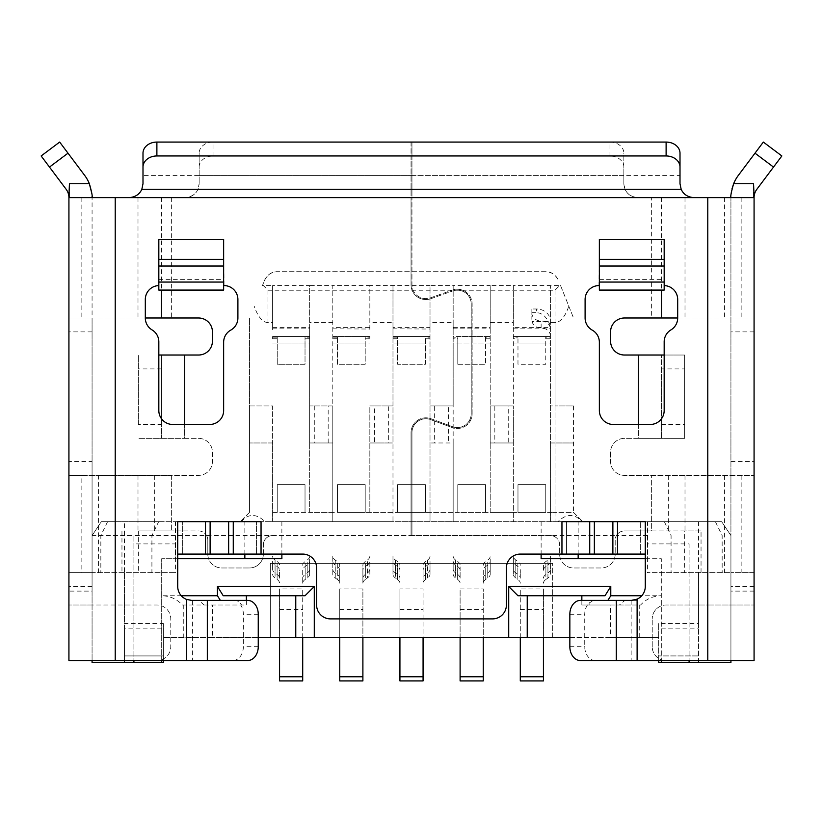 <?xml version="1.0" encoding="UTF-8"?>
<svg xmlns="http://www.w3.org/2000/svg" width="823" height="823" viewBox="0 0 823 823"><rect width="100%" height="100%" fill="white"/><g stroke="black" fill="none" stroke-linecap="round" stroke-linejoin="round"><path stroke-width="0.62" stroke-dasharray="4.12 3.09" d="M557.943 521.679L265.057 521.679L557.943 521.679C565.113 514.817 571.851 513.655 578.158 518.202L581.779 521.679L582.787 521.679L555.011 521.679L555.011 512.42L573.528 512.42L582.787 521.679L573.528 512.42L550.381 512.42L550.381 285.581L550.381 442.98L573.528 442.98L550.381 442.98L550.381 521.679L555.011 521.679L555.011 512.42L545.752 512.42L545.752 484.644L517.976 484.644L517.976 512.42L545.752 512.42L545.752 484.644L517.976 484.644L517.976 512.42L545.752 512.42M161.689 662.412L161.689 558.714L175.402 558.714L175.402 521.679L101.332 521.679L92.073 535.567L124.479 535.567L124.479 660.56M550.381 512.42L550.381 521.679L513.346 521.679L513.346 442.98L513.346 521.679L453.164 521.679L453.164 442.98L453.164 521.679L392.983 521.679L392.983 442.98L392.983 521.679L332.801 521.679L332.801 442.98L332.801 521.679L272.619 521.679L272.619 442.98L249.472 442.98L272.619 442.98L272.619 521.679L175.402 521.679L175.402 543.9L133.912 543.9L133.912 660.56L161.689 660.56L161.689 558.714L177.717 558.714M541.123 521.679L541.123 554.085M581.779 521.679L647.598 521.679L647.598 558.714L541.123 558.714M578.158 554.085L578.158 518.202M661.311 662.412L661.311 558.714L647.598 558.714L647.598 521.679L721.668 521.679L730.927 535.567L730.927 660.56L730.927 572.602L647.444 572.602L730.927 572.602L684.355 572.602L684.355 530.938L624.451 530.938A9.259 9.259 0 0 0 616.437 535.567L92.073 535.567L92.073 660.56L92.073 572.602L175.556 572.602L68.926 572.602L92.073 572.602L92.073 535.567L101.332 521.679L158.664 521.679L151.916 535.567L151.916 572.602M647.598 535.567L616.437 535.567A9.259 9.259 0 0 0 615.192 540.197L615.192 554.085A13.888 13.888 0 0 1 601.304 567.973L573.528 567.973A13.888 13.888 0 0 1 559.64 554.085L559.64 544.826A9.259 9.259 0 0 0 550.381 535.567L411.963 535.567L411.963 432.641A13.888 13.888 0 0 1 430.666 419.617L452.197 427.569L430.666 419.617A13.888 13.888 0 0 0 411.963 432.641L411.963 535.567M158.829 290.066L158.829 285.581A13.888 13.888 0 0 0 145.311 299.469L145.311 317.987L92.073 317.987L92.073 197.623L68.926 197.623A13.888 13.888 0 0 0 66.149 189.29L49.483 167.069L68 153.181L84.666 175.402A37.035 37.035 0 0 1 89.368 183.735L69.451 183.735L69.451 197.623L68.926 197.623L69.451 197.623L68.926 195.761L69.451 183.735L69.451 197.623L707.78 197.623L707.78 660.56L689.088 660.56L689.088 543.9L647.598 543.9M689.088 543.9L689.088 662.412M133.912 660.56L92.073 660.56L92.073 662.412L163.366 662.412L163.366 655.931L124.479 655.931L124.479 623.525L124.479 628.155L163.366 628.155L163.366 623.525L163.366 660.56M689.088 660.56L595.368 660.56A13.888 10.637 90 0 1 584.731 646.672L584.731 614.267A13.888 10.637 90 0 1 589.114 603.033L589.114 605.008L619.4 605.008L624.914 600.379L593.661 600.379L589.114 603.033M175.402 535.567L133.912 535.567L133.912 543.9M639.728 637.414L639.728 605.008L610.563 605.008L610.563 637.414L658.709 637.414L658.709 623.525L698.521 623.525L698.521 655.931L658.709 655.931L658.709 662.412L730.927 662.412L730.927 660.56L707.78 660.56L730.927 660.56L730.927 197.623L730.927 660.56M133.912 662.412L133.912 535.567L124.479 535.567L124.479 521.679M158.664 521.679L721.668 521.679L730.927 535.567L730.927 572.602L684.355 572.602M272.619 338.788L277.248 338.788L277.248 336.504L277.248 364.28L305.024 364.28L305.024 336.504L305.024 337.862L309.654 337.862L309.654 336.504L272.619 336.504L272.619 338.788L272.619 336.504L309.654 336.504L309.654 337.862M277.248 338.788L277.248 364.28L305.024 364.28L305.024 337.862M124.479 572.602L124.479 623.525L163.366 623.525M295.766 637.414L295.766 595.749L223.228 595.749M246.375 600.379L246.375 605.008L241.623 605.008L239.009 601.592L235.851 600.379L198.693 600.379L204.207 605.008L182.397 605.008C176.801 599 169.898 595.914 161.689 595.749L181.255 595.749M639.728 605.008L640.603 605.008C646.199 599 653.102 595.914 661.311 595.749L641.745 595.749M658.709 660.56L658.709 637.414L552.696 637.414L552.696 563.344L552.696 637.414L543.437 637.414L543.437 588.939L520.29 588.939L520.29 637.414L483.255 637.414L483.255 588.939L460.108 588.939L460.108 637.414L423.073 637.414L423.073 588.939L399.927 588.939L399.927 637.414L362.892 637.414L362.892 588.939L339.745 588.939L339.745 637.414L302.71 637.414L302.71 588.939L279.563 588.939L279.563 637.414L270.304 637.414L270.304 563.344L552.696 563.344L270.304 563.344L270.304 637.414L163.366 637.414L212.437 637.414L212.437 605.008L246.375 605.008M610.563 637.414L569.845 637.414M610.563 605.008L581.851 605.008L581.851 600.379M604.998 595.749L517.976 595.749M527.234 637.414L527.234 595.749M272.619 329.57L272.619 328.819A9.259 8.014 0 0 1 272.814 327.4A10.689 9.259 90 0 0 272.619 329.57L272.619 285.581L262.434 285.581L264.502 280.427C267.64 274.45 271.94 271.539 277.392 271.693C271.323 271.991 267.022 274.903 264.502 280.427L262.434 285.581M545.608 271.693L277.392 271.693L545.608 271.693C551.677 271.991 555.978 274.903 558.498 280.427C555.36 274.45 551.06 271.539 545.608 271.693M560.566 285.581L573.528 317.987L560.566 285.581L513.346 285.581L513.346 322.616L490.199 322.616L490.199 285.581L513.346 285.581L513.346 327.4L550.381 327.4M453.164 329.57A10.689 9.259 90 0 1 453.36 327.4A9.259 8.014 0 0 0 453.164 328.819L453.164 285.581L430.018 285.581L430.018 329.57A10.689 9.259 90 0 0 429.822 327.4L393.178 327.4A10.689 9.259 90 0 0 392.983 329.57L392.983 285.581L392.983 322.616L369.836 322.616L369.836 285.581L430.018 285.581L430.018 322.616L453.164 322.616L453.164 442.98L430.018 442.98L453.164 442.98L453.164 405.945L448.535 405.945L448.535 442.98M272.814 327.4L309.654 327.4L309.654 285.581L332.801 285.581L332.801 329.57A10.689 9.259 90 0 1 332.996 327.4L369.64 327.4A10.689 9.259 90 0 1 369.836 329.57L369.836 322.616M531.864 308.985L531.864 319.015L531.864 308.985L536.493 308.985A13.888 12.026 0 0 1 550.381 321.011M531.864 319.015L532.049 321.546L548.241 321.546C545.433 315.857 541.513 312.905 536.493 312.689L536.493 308.985M548.241 321.546A13.888 12.026 0 0 1 550.381 327.955M531.864 312.689L536.493 312.689M513.346 512.42L490.199 512.42L490.199 442.98L513.346 442.98L490.199 442.98L490.199 405.945L513.346 405.945L513.346 322.616M206.563 535.567A9.259 9.259 0 0 1 207.808 540.197L207.808 554.085L207.808 540.197A9.259 9.259 0 0 0 198.549 530.938L171.369 530.938L198.549 530.938A9.259 9.259 0 0 1 206.563 535.567M207.808 554.085A13.888 13.888 0 0 0 221.696 567.973L249.472 567.973L221.696 567.973A13.888 13.888 0 0 1 207.808 554.085M263.36 554.085A13.888 13.888 0 0 1 249.472 567.973A13.888 13.888 0 0 0 263.36 554.085L263.36 544.826L263.36 554.085M272.619 535.567A9.259 9.259 0 0 0 263.36 544.826A9.259 9.259 0 0 1 272.619 535.567L411.037 535.567L411.037 432.641L411.037 535.567M520.29 676.763L520.29 680.93L543.437 680.93L543.437 676.763L520.29 676.763L520.29 588.939M543.437 676.763L543.437 588.939M532.049 321.546A9.259 8.014 180 0 0 541.123 327.955A9.259 8.014 0 0 1 550.381 335.763M517.976 338.788L517.976 364.28L545.752 364.28L545.752 338.788L550.381 338.788L550.381 336.504L513.346 336.504L513.346 338.788L517.976 338.788L517.976 364.28L545.752 364.28L545.752 336.504L545.752 337.862L550.381 337.862M550.381 338.788L550.381 336.504L513.346 336.504L513.346 337.862L517.976 337.862M453.164 512.42L430.018 512.42L430.018 521.679L430.018 405.945L453.164 405.945L453.164 343.047L490.199 343.047L490.199 329.57A10.689 9.259 90 0 0 490.004 327.4A9.259 8.014 180 0 1 490.199 328.819L490.199 329.035M645.283 558.714L661.311 558.714L661.311 660.56M279.563 637.414L302.71 637.414M124.479 628.155L124.479 655.931L163.366 655.931L163.366 628.155M258.247 637.414L212.437 637.414M619.4 605.008L640.603 605.008M392.983 336.504L392.983 338.788L392.983 336.504L397.612 336.504L397.612 364.28L425.388 364.28L425.388 337.862L430.018 337.862L430.018 336.504L392.983 336.504M425.388 512.42L425.388 484.644L397.612 484.644L397.612 512.42L425.388 512.42L425.388 484.644L397.612 484.644L397.612 512.42L517.976 512.42M658.709 623.525L658.709 628.155L698.521 628.155L698.521 572.602M698.521 662.412L698.521 655.931L658.709 655.931L658.709 628.155M339.745 637.414L362.892 637.414M399.927 637.414L423.073 637.414M460.108 637.414L483.255 637.414M520.29 637.414L543.437 637.414M332.801 512.42L309.654 512.42L309.654 442.98L332.801 442.98L332.801 405.945L309.654 405.945L332.801 405.945L332.801 285.581L369.836 285.581L369.836 329.57M485.57 338.788L490.199 338.788L490.199 336.504L453.164 336.504L453.164 338.788L457.794 338.788L457.794 336.504L485.57 336.504L485.57 337.862L490.199 337.862L490.199 336.504L485.57 336.504L485.57 364.28L485.57 337.862M457.794 338.788L457.794 364.28L457.794 336.504L453.164 336.504L453.164 337.862L457.794 337.862M581.851 605.008L589.114 605.008M182.397 605.008L212.437 605.008M262.702 284.923L267.989 290.21L555.011 290.21L560.298 284.923M305.024 595.749L295.766 595.749M241.623 605.008L240.655 605.008A13.888 10.637 -90 0 1 243.361 614.267L243.361 646.672A13.888 10.637 -90 0 1 232.724 660.56L161.689 660.56M204.207 605.008L240.655 605.008M281.877 521.679L281.877 554.085M531.864 312.997A9.259 8.014 180 0 0 541.123 321.011A9.259 8.014 0 0 1 550.186 327.4A9.259 8.014 0 0 1 550.381 328.819L550.381 329.035M332.996 327.4A9.259 8.014 0 0 0 332.801 328.819L332.801 442.98L309.654 442.98L309.654 285.581L272.619 285.581L272.619 322.616L267.989 322.616C262.516 322.328 257.918 316.855 254.194 306.177M430.018 512.42L430.018 322.616M392.983 512.42L369.836 512.42L369.836 405.945L392.983 405.945L392.983 322.616M392.983 329.57L392.983 442.98L369.836 442.98L388.353 442.98L388.353 405.945L374.465 405.945L374.465 442.98M490.199 512.42L490.199 322.616M332.801 322.616L309.654 322.616M365.206 512.42L365.206 484.644L337.43 484.644L337.43 512.42L365.206 512.42L365.206 484.644L337.43 484.644L337.43 512.42L397.612 512.42M369.836 512.42L369.836 405.945L374.465 405.945M272.619 512.42L337.43 512.42M309.654 512.42L309.654 327.4M328.171 442.98L328.171 405.945M332.801 328.819L369.836 329.035M249.472 512.42L240.213 521.679L249.472 512.42L249.472 317.987L249.472 405.945L272.619 405.945L272.619 442.98L272.619 405.945L249.472 405.945L249.472 512.42M241.221 521.679L244.843 518.202C251.138 513.655 257.877 514.817 265.068 521.679M332.801 338.788L332.801 336.504L369.836 336.504L332.801 336.504L332.801 338.788L337.43 338.788L337.43 336.504L337.43 364.28L365.206 364.28L365.206 336.504L365.206 337.862L369.836 337.862L369.836 336.504L369.836 337.862M337.43 338.788L337.43 364.28L365.206 364.28L365.206 338.788L369.836 338.788M302.71 676.763L279.563 676.763L279.563 680.93L302.71 680.93L302.71 588.939M279.563 676.763L279.563 588.939M369.836 328.819A9.259 8.014 180 0 0 369.64 327.4M272.619 329.035L272.619 322.616M175.402 543.9L175.402 558.714L281.877 558.714M339.745 676.763L362.892 676.763L362.892 680.93L339.745 680.93L339.745 588.939M305.024 512.42L305.024 484.644L277.248 484.644L277.248 512.42L305.024 512.42L305.024 484.644L277.248 484.644L277.248 512.42M513.346 338.788L513.346 337.862M425.388 338.788L430.018 338.788L430.018 336.504L397.612 336.504L397.612 364.28L425.388 364.28L425.388 337.862M430.018 338.788L430.018 337.862M392.983 338.788L397.612 338.788M573.528 405.945L573.528 512.42L573.528 405.945L555.011 405.945L573.528 405.945M555.011 290.21L555.011 512.42L555.011 405.945L550.381 405.945L555.011 405.945L555.011 322.616C560.484 322.328 565.082 316.855 568.806 306.177M453.164 329.035L453.164 343.047M490.199 329.57L490.199 285.581L453.164 285.581L453.164 322.616M460.108 676.763L460.108 680.93L483.255 680.93L483.255 676.763L460.108 676.763L460.108 588.939M483.255 676.763L483.255 588.939M332.801 329.57L332.801 329.035M513.346 327.4L513.346 405.945L508.717 405.945L508.717 442.98M545.752 338.788L545.752 337.862M267.989 290.21L267.989 322.616M244.843 554.085L244.843 518.202M457.794 364.28L485.57 364.28L457.794 364.28M485.57 512.42L485.57 484.644L457.794 484.644L457.794 512.42L485.57 512.42L485.57 484.644L457.794 484.644L457.794 512.42M698.521 655.931L698.521 628.155M555.011 322.616L550.381 322.616M508.717 405.945L494.829 405.945L494.829 442.98M448.535 405.945L434.647 405.945L434.647 442.98M314.283 405.945L314.283 442.98M92.073 586.49L68.926 586.49L68.926 591.12L92.073 591.12L92.073 475.385L98.534 475.385L98.534 572.602M92.073 591.12L92.073 605.008L68.926 605.008L156.884 605.008A13.888 13.888 0 0 1 170.773 618.896L170.773 646.672A13.888 13.888 0 0 1 156.884 660.56A13.888 13.888 0 0 0 170.773 646.672L170.773 618.896A13.888 13.888 0 0 0 156.884 605.008L92.073 605.008L92.073 660.56L115.22 660.56L68.926 660.56M362.892 676.763L362.892 588.939M513.346 442.98L513.346 405.945L513.346 442.98M494.829 405.945L490.199 405.945L490.199 343.047M490.199 338.788L490.199 337.862M453.164 338.788L453.164 337.862M434.647 405.945L430.018 405.945L430.018 329.57M453.36 327.4L490.004 327.4M388.353 442.98L392.983 442.98L392.983 405.945L388.353 405.945M399.927 676.763L423.073 676.763L423.073 680.93L399.927 680.93L399.927 588.939M423.073 676.763L423.073 588.939M305.024 338.788L309.654 338.788M393.178 327.4A9.259 8.014 0 0 0 392.983 328.819L392.983 329.035M392.983 328.819L430.018 329.035M365.206 338.788L365.206 337.862M430.018 328.819A9.259 8.014 180 0 0 429.822 327.4M198.693 600.379L191.605 600.379A13.888 13.888 0 0 1 177.717 586.49L177.717 521.679L261.045 521.679L233.66 521.679L261.045 521.679L261.045 554.085L302.71 554.085A13.888 13.888 0 0 1 316.598 567.973L316.598 605.008A13.888 13.888 0 0 0 330.486 618.896L492.514 618.896A13.888 13.888 0 0 0 506.402 605.008L506.402 567.973A13.888 13.888 0 0 1 520.29 554.085L566.584 554.085L566.584 521.679L645.283 521.679L640.654 521.679L640.654 554.085L640.654 521.679L589.34 521.679L645.283 521.679L645.283 586.49A13.888 13.888 0 0 1 631.395 600.379L637.115 600.379L637.115 660.56M561.955 554.085L561.955 521.679L589.34 521.679L561.955 521.679L566.584 521.679L566.584 554.085L645.283 554.085M145.311 317.987A13.888 13.888 0 0 0 152.07 329.91A13.888 13.888 0 0 1 158.829 341.833L158.829 410.574A13.888 13.888 0 0 0 172.717 424.462L209.752 424.462A13.888 13.888 0 0 0 223.64 410.574L223.64 342.255A13.888 13.888 0 0 1 230.769 330.116A13.888 13.888 0 0 0 237.898 317.987L237.898 299.469A13.888 13.888 0 0 0 224.01 285.581L223.64 239.287L223.64 279.378L223.64 239.287L158.829 239.287L158.829 285.581M599.36 290.066L599.36 239.287L598.99 285.581A13.888 13.888 0 0 0 585.102 299.469L585.102 317.987A13.888 13.888 0 0 0 592.231 330.116A13.888 13.888 0 0 1 599.36 342.255L599.36 410.574A13.888 13.888 0 0 0 613.248 424.462L650.283 424.462A13.888 13.888 0 0 0 664.171 410.574L664.171 341.833A13.888 13.888 0 0 1 670.93 329.91A13.888 13.888 0 0 0 677.689 317.987L677.689 299.469A13.888 13.888 0 0 0 664.171 285.581L664.171 239.287L664.171 279.378L664.171 239.287L599.36 239.287L599.36 285.581M223.64 285.581L223.64 290.066M664.171 285.581L664.171 290.066M92.053 196.543L91.837 193.446M707.78 660.56L707.78 605.008L754.074 605.008L666.116 605.008A13.888 13.888 0 0 0 652.228 618.896A13.888 13.888 0 0 1 666.116 605.008L707.78 605.008L707.78 660.56L666.116 660.56A13.888 13.888 0 0 1 652.228 646.672A13.888 13.888 0 0 0 666.116 660.56L754.074 660.56L754.074 572.602L730.927 572.602L754.074 572.602L754.074 317.987L677.689 317.987M580.493 660.56L595.368 660.56M624.914 600.379L637.115 600.379M580.493 600.379L593.661 600.379M138.645 530.938L171.369 530.938L138.645 530.938L138.645 572.602M121.958 530.938L121.958 572.602M98.534 475.385L171.369 475.385L81.847 475.385L81.847 572.602M92.073 461.497L92.073 331.875L68.926 331.875L68.926 461.497L92.073 461.497L92.073 475.385L68.926 475.385L81.847 475.385M137.997 197.623L137.997 317.987L198.549 317.987A13.888 13.888 0 0 1 212.437 331.875L212.437 341.134A13.888 13.888 0 0 1 198.549 355.022L184.661 355.022L184.661 438.35L198.549 438.35A13.888 13.888 0 0 1 212.437 452.239L212.437 461.497A13.888 13.888 0 0 1 198.549 475.385L171.369 475.385L171.369 530.938L171.369 475.385L198.549 475.385A13.888 13.888 0 0 0 212.437 461.497L212.437 452.239A13.888 13.888 0 0 0 198.549 438.35L138.367 438.35L184.661 438.35L184.661 424.462M68 153.181L59.668 142.07L41.15 155.959L49.483 167.069M68.926 195.761L68.926 317.987L137.997 317.987M92.073 331.875L92.073 317.987L68.926 317.987M430.789 298.708L452.701 290.951L430.789 298.708A14.814 14.814 0 0 1 411.037 284.737L411.037 197.623L411.037 284.737A14.814 14.814 0 0 0 430.789 298.708M411.037 432.641A14.814 14.814 0 0 1 430.985 418.742L452.516 426.695L430.985 418.742A14.814 14.814 0 0 0 411.037 432.641M457.331 427.559A13.888 13.888 0 0 1 452.516 426.695A13.888 13.888 0 0 0 471.219 413.671L471.219 304.047L471.219 413.671A13.888 13.888 0 0 1 457.331 427.559M457.331 290.159A13.888 13.888 0 0 1 471.219 304.047A13.888 13.888 0 0 0 452.701 290.951A13.888 13.888 0 0 1 457.331 290.159M161.514 197.623L161.514 290.066M199.145 167.069A13.888 11.111 0 0 1 213.034 155.959L411.037 155.959L411.037 197.623L185.257 197.623C191.43 197.15 195.668 194.372 197.983 189.29L199.145 183.735C198.456 192.006 193.827 196.635 185.257 197.623L411.037 197.623L411.037 142.07L213.034 142.07A13.888 11.111 0 0 0 199.145 153.181L199.145 183.735L199.145 153.181M411.037 142.07L411.037 155.959M184.661 355.022L158.829 355.022M638.339 424.462L638.339 438.35L624.451 438.35A13.888 13.888 0 0 0 610.563 452.239L610.563 461.497A13.888 13.888 0 0 0 624.451 475.385L754.074 475.385L624.451 475.385A13.888 13.888 0 0 1 610.563 461.497L610.563 452.239A13.888 13.888 0 0 1 624.451 438.35L638.339 438.35L638.339 355.022L684.633 355.022L684.633 438.35L638.339 438.35L684.633 438.35L684.633 355.022L664.171 355.022M138.367 424.462L138.367 355.022L138.367 424.462L161.514 424.462L161.514 438.35L161.514 355.022L161.514 424.462M92.073 660.56L92.073 197.623L68.926 197.623M156.884 660.56L115.22 660.56L115.22 605.008L115.22 660.56L156.884 660.56M701.042 572.602L701.042 530.938L651.631 530.938L651.631 475.385L651.631 530.938L624.451 530.938A9.259 9.259 0 0 0 615.192 540.197L615.192 554.085A13.888 13.888 0 0 1 601.304 567.973L573.528 567.973A13.888 13.888 0 0 1 559.64 554.085L559.64 544.826A9.259 9.259 0 0 0 550.381 535.567M707.78 197.623L754.074 197.623L754.074 317.987L624.451 317.987A13.888 13.888 0 0 0 610.563 331.875L610.563 341.134A13.888 13.888 0 0 0 624.451 355.022L638.339 355.022M701.042 530.938L684.355 530.938M652.228 646.672L652.228 618.896L652.228 646.672M731.163 193.405L730.927 197.623L754.074 197.623L753.549 197.623L753.549 183.735L753.549 197.623L754.074 195.761L753.549 183.735L733.632 183.735A37.035 37.035 0 0 1 738.334 175.402L763.333 142.07M731.976 188.889L731.266 192.654M693.892 197.623L693.892 197.623C685.322 196.635 680.693 192.006 680.004 183.735L680.004 175.402L142.996 175.402L142.996 183.735C142.307 192.006 137.678 196.635 129.108 197.623M142.996 175.402L142.996 153.181M680.004 175.402L680.004 153.181M754.074 195.761L754.074 197.623A13.888 13.888 0 0 1 756.851 189.29L781.85 155.959M754.074 197.623L651.631 197.623L651.631 317.987M430.48 297.833L452.393 290.077L430.48 297.833A13.888 13.888 0 0 1 411.963 284.737L411.963 197.623L411.963 284.737A13.888 13.888 0 0 0 430.48 297.833M472.145 413.671L472.145 304.047L472.145 413.671A14.814 14.814 0 0 1 452.197 427.569A14.814 14.814 0 0 0 472.145 413.671M457.331 289.233A14.814 14.814 0 0 1 472.145 304.047A14.814 14.814 0 0 0 452.393 290.077A14.814 14.814 0 0 1 457.331 289.233M730.927 197.623L637.743 197.623C631.57 197.15 627.332 194.372 625.017 189.29L623.855 183.735C624.544 192.006 629.173 196.635 637.743 197.623L651.631 197.623M411.963 175.402L623.855 175.402L623.855 183.735L623.855 153.181A13.888 11.111 0 0 0 609.966 142.07L411.963 142.07L411.963 197.623L637.743 197.623L411.963 197.623L411.963 155.959L609.966 155.959A13.888 11.111 180 0 1 623.855 167.069M623.855 175.402L623.855 153.181M411.963 155.959L411.963 142.07M661.486 197.623L661.486 290.066M661.486 368.91L661.486 438.35L661.486 355.022L661.486 368.91L684.633 368.91M589.731 554.085L589.731 521.679M617.507 554.085L617.507 521.679M247.61 600.379L235.851 600.379M261.045 554.085L256.416 554.085L256.416 521.679L256.416 554.085L182.346 554.085L182.346 521.679L182.346 554.085L177.717 554.085M205.493 521.679L205.493 554.085M233.269 521.679L233.269 554.085M247.61 660.56L232.724 660.56M543.437 570.257L543.437 565.247A23.147 8.353 0 0 1 545.886 561.512L547.933 560.031A23.147 8.353 0 0 0 550.381 556.297L550.381 561.307A23.147 8.353 0 0 1 547.933 565.041L545.886 566.522A23.147 8.353 180 0 0 543.437 570.257L543.437 565.247M543.437 583.209A23.147 8.353 0 0 1 545.886 579.474L545.886 566.522M543.437 578.199A23.147 8.353 0 0 1 545.886 574.464L547.933 572.983L547.933 560.031M545.886 579.474L547.933 577.993A23.147 8.353 180 0 0 550.381 574.259L550.381 569.249A23.147 8.353 0 0 1 547.933 572.983M550.381 569.249L550.381 556.297M550.381 574.259L550.381 561.307M513.346 574.259L513.346 569.249A23.147 8.353 180 0 0 515.795 572.983L517.842 574.464A23.147 8.353 0 0 1 520.29 578.199L520.29 570.257A23.147 8.353 180 0 0 517.842 566.522L515.795 565.041A23.147 8.353 0 0 1 513.346 561.307L513.346 574.259A23.147 8.353 180 0 0 515.795 577.993L517.842 579.474A23.147 8.353 0 0 1 520.29 583.209M520.29 578.199L520.29 570.257M513.346 561.307L513.346 556.297A23.147 8.353 180 0 0 515.795 560.031L517.842 561.512A23.147 8.353 0 0 1 520.29 565.247M513.346 556.297L513.346 569.249M483.255 565.247A23.147 8.353 0 0 1 485.704 561.512L487.751 560.031A23.147 8.353 0 0 0 490.199 556.297L490.199 561.307A23.147 8.353 0 0 1 487.751 565.041L485.704 566.522A23.147 8.353 180 0 0 483.255 570.257L483.255 578.199A23.147 8.353 0 0 1 485.704 574.464L487.751 572.983L487.751 560.031M483.255 570.257L483.255 583.209A23.147 8.353 0 0 1 485.704 579.474L487.751 577.993A23.147 8.353 180 0 0 490.199 574.259L490.199 556.297M490.199 569.249A23.147 8.353 0 0 1 487.751 572.983M490.199 574.259L490.199 561.307M483.255 583.209L483.255 578.199M453.164 561.307L453.164 569.249A23.147 8.353 180 0 0 455.613 572.983L457.66 574.464A23.147 8.353 0 0 1 460.108 578.199L460.108 570.257A23.147 8.353 180 0 0 457.66 566.522L455.613 565.041A23.147 8.353 0 0 1 453.164 561.307L453.164 569.249M453.164 556.297A23.147 8.353 180 0 0 455.613 560.031L457.66 561.512A23.147 8.353 0 0 1 460.108 565.247L460.108 570.257M460.108 578.199L460.108 565.247M453.164 574.259A23.147 8.353 180 0 0 455.613 577.993L457.66 579.474A23.147 8.353 0 0 1 460.108 583.209M392.983 561.307L392.983 574.259A23.147 8.353 180 0 0 395.431 577.993L397.478 579.474A23.147 8.353 0 0 1 399.927 583.209L399.927 570.257A23.147 8.353 180 0 0 397.478 566.522L395.431 565.041A23.147 8.353 0 0 1 392.983 561.307L392.983 556.297A23.147 8.353 180 0 0 395.431 560.031L397.478 561.512A23.147 8.353 0 0 1 399.927 565.247L399.927 570.257M392.983 574.259L392.983 569.249A23.147 8.353 180 0 0 395.431 572.983L397.478 574.464A23.147 8.353 0 0 1 399.927 578.199L399.927 583.209M399.927 578.199L399.927 565.247M392.983 556.297L392.983 569.249M430.018 556.297A23.147 8.353 0 0 1 427.569 560.031L425.522 561.512A23.147 8.353 0 0 0 423.073 565.247L423.073 570.257A23.147 8.353 180 0 1 425.522 566.522L427.569 565.041A23.147 8.353 0 0 0 430.018 561.307L430.018 569.249A23.147 8.353 0 0 1 427.569 572.983L427.569 560.031M423.073 570.257L423.073 583.209A23.147 8.353 0 0 1 425.522 579.474L427.569 577.993A23.147 8.353 180 0 0 430.018 574.259L430.018 561.307M430.018 574.259L430.018 569.249M423.073 583.209L423.073 578.199A23.147 8.353 0 0 1 425.522 574.464L427.569 572.983M423.073 578.199L423.073 565.247M369.836 574.259L369.836 561.307A23.147 8.353 180 0 1 367.387 565.041L367.387 577.993A23.147 8.353 0 0 0 369.836 574.259L369.836 561.307M369.836 556.297A23.147 8.353 0 0 1 367.387 560.031L365.34 561.512A23.147 8.353 0 0 0 362.892 565.247L362.892 570.257A23.147 8.353 0 0 1 365.34 566.522L367.387 565.041M365.34 566.522L365.34 579.474L367.387 577.993M365.34 579.474A23.147 8.353 180 0 0 362.892 583.209L362.892 565.247M362.892 583.209L362.892 570.257M362.892 578.199A23.147 8.353 0 0 1 365.34 574.464L367.387 572.983L367.387 560.031M369.836 569.249A23.147 8.353 0 0 1 367.387 572.983M332.801 561.307L332.801 556.297A23.147 8.353 180 0 0 335.249 560.031L337.296 561.512A23.147 8.353 0 0 1 339.745 565.247L339.745 570.257A23.147 8.353 0 0 0 337.296 566.522L335.249 565.041A23.147 8.353 180 0 1 332.801 561.307L332.801 574.259A23.147 8.353 0 0 0 335.249 577.993L337.296 579.474L337.296 566.522M332.801 556.297L332.801 569.249A23.147 8.353 180 0 0 335.249 572.983L337.296 574.464A23.147 8.353 0 0 1 339.745 578.199L339.745 565.247M339.745 578.199L339.745 583.209A23.147 8.353 180 0 0 337.296 579.474M332.801 569.249L332.801 574.259M339.745 583.209L339.745 570.257M272.619 561.307L272.619 569.249A23.147 8.353 180 0 0 275.067 572.983L277.114 574.464A23.147 8.353 0 0 1 279.563 578.199L279.563 570.257A23.147 8.353 180 0 0 277.114 566.522L275.067 565.041A23.147 8.353 0 0 1 272.619 561.307L272.619 569.249M279.563 578.199L279.563 570.257M272.619 574.259A23.147 8.353 180 0 0 275.067 577.993L277.114 579.474A23.147 8.353 0 0 1 279.563 583.209M272.619 556.297A23.147 8.353 180 0 0 275.067 560.031L277.114 561.512A23.147 8.353 0 0 1 279.563 565.247M302.71 565.247A23.147 8.353 0 0 1 305.158 561.512L307.205 560.031A23.147 8.353 0 0 0 309.654 556.297L309.654 561.307A23.147 8.353 0 0 1 307.205 565.041L305.158 566.522A23.147 8.353 180 0 0 302.71 570.257L302.71 578.199A23.147 8.353 0 0 1 305.158 574.464L307.205 572.983L307.205 560.031M302.71 570.257L302.71 583.209A23.147 8.353 0 0 1 305.158 579.474L307.205 577.993A23.147 8.353 180 0 0 309.654 574.259L309.654 556.297M309.654 569.249A23.147 8.353 0 0 1 307.205 572.983M309.654 574.259L309.654 561.307M302.71 583.209L302.71 578.199M698.521 521.679L698.521 660.56M124.479 662.412L124.479 655.931M715.403 521.679L722.162 535.567L722.162 572.602M664.336 521.679L671.084 535.567L671.084 572.602M647.444 521.679L647.444 572.602M175.556 521.679L175.556 572.602M107.597 521.679L100.838 535.567L100.838 572.602M520.29 609.637L543.437 609.637M183.272 605.008L183.272 637.414M517.976 343.047L545.752 343.047M332.801 343.047L369.836 343.047M279.563 609.637L302.71 609.637M332.801 337.862L337.43 337.862M272.619 343.047L309.654 343.047M272.619 328.819L309.654 328.819M392.983 337.862L397.612 337.862M460.108 609.637L483.255 609.637M337.43 343.047L365.206 343.047M339.745 609.637L362.892 609.637M272.619 337.862L277.248 337.862M457.794 343.047L485.57 343.047M453.164 328.819L490.199 328.819M399.927 609.637L423.073 609.637M397.612 343.047L425.388 343.047M392.983 343.047L430.018 343.047M513.346 343.047L550.381 343.047M513.346 328.819L550.381 328.819M541.123 327.955L541.123 321.011M277.248 343.047L305.024 343.047M186.492 600.379L186.492 660.56M115.22 197.623L115.22 660.56M158.829 279.378L223.64 279.378M599.36 279.378L664.171 279.378M137.997 475.385L137.997 530.938M81.847 197.623L81.847 317.987M171.369 197.623L171.369 317.987M199.145 175.402L411.037 175.402M213.034 155.959L213.034 142.07M411.037 189.29L197.983 189.29M154.683 475.385L154.683 530.938M161.514 368.91L138.367 368.91M668.317 475.385L668.317 530.938M754.074 591.12L730.927 591.12M754.074 586.49L730.927 586.49M754.074 331.875L730.927 331.875M730.927 461.497L754.074 461.497M773.517 167.069L755 153.181M741.153 197.623L741.153 317.987M625.017 189.29L411.963 189.29M609.966 155.959L609.966 142.07M724.466 197.623L724.466 317.987M685.003 197.623L685.003 317.987M741.153 475.385L741.153 572.602M685.003 475.385L685.003 530.938M661.486 424.462L684.633 424.462M724.466 475.385L724.466 572.602M631.159 600.379L631.159 660.56M569.845 614.267L584.731 614.267M569.845 646.672L584.731 646.672M594.36 554.085L594.36 521.679M612.878 554.085L612.878 521.679M258.247 614.267L243.361 614.267M192.448 600.379L192.448 660.56M228.64 521.679L228.64 554.085M210.122 521.679L210.122 554.085M258.247 646.672L243.361 646.672M545.886 574.464L545.886 561.512M547.933 577.993L547.933 565.041M517.842 579.474L517.842 566.522M515.795 565.041L515.795 577.993M517.842 574.464L517.842 561.512M515.795 560.031L515.795 572.983M487.751 577.993L487.751 565.041M485.704 579.474L485.704 566.522M485.704 574.464L485.704 561.512M457.66 579.474L457.66 566.522M455.613 565.041L455.613 577.993M457.66 574.464L457.66 561.512M455.613 560.031L455.613 572.983M395.431 565.041L395.431 577.993M397.478 579.474L397.478 566.522M397.478 574.464L397.478 561.512M395.431 560.031L395.431 572.983M425.522 574.464L425.522 561.512M427.569 577.993L427.569 565.041M425.522 579.474L425.522 566.522M365.34 574.464L365.34 561.512M337.296 574.464L337.296 561.512M335.249 577.993L335.249 565.041M335.249 560.031L335.249 572.983M277.114 579.474L277.114 566.522M275.067 565.041L275.067 577.993M277.114 574.464L277.114 561.512M275.067 560.031L275.067 572.983M307.205 577.993L307.205 565.041M305.158 579.474L305.158 566.522M305.158 574.464L305.158 561.512"/><path stroke-width="1.23" d="M163.366 660.56L163.366 662.412L161.689 662.412L161.689 660.56M541.123 554.085L541.123 558.714L645.283 558.714M578.158 558.714L578.158 554.085M689.088 660.56L689.088 662.412L661.311 662.412L661.311 660.56M730.927 660.56L730.927 662.412L689.088 662.412M161.689 662.412L92.073 662.412L92.073 660.56M217.447 586.49L314.283 586.49L305.024 595.749L223.228 595.749L217.447 586.49L217.447 595.749L181.255 595.749M220.338 600.379L217.447 595.749M246.375 595.749L246.375 600.379M658.709 660.56L658.709 662.412L661.311 662.412M569.845 637.414L258.247 637.414M581.851 600.379L581.851 595.749M302.71 676.763L302.71 680.93L279.563 680.93L279.563 676.763L302.71 676.763L302.71 637.414M279.563 676.763L279.563 637.414M607.888 600.379L610.779 595.749L641.745 595.749M517.976 595.749L604.998 595.749L610.779 586.49L508.717 586.49L517.976 595.749M133.912 660.56L133.912 662.412M295.766 595.749L295.766 637.414M314.283 586.49L314.283 637.414M508.717 637.414L508.717 586.49M610.779 595.749L610.779 586.49M281.877 554.085L281.877 558.714L177.717 558.714M527.234 637.414L527.234 595.749M543.437 676.763L520.29 676.763L520.29 680.93L543.437 680.93L543.437 637.414M362.892 676.763L362.892 680.93L339.745 680.93L339.745 676.763L362.892 676.763L362.892 637.414M339.745 676.763L339.745 637.414M423.073 676.763L423.073 680.93L399.927 680.93L399.927 676.763L423.073 676.763L423.073 637.414M483.255 676.763L483.255 680.93L460.108 680.93L460.108 676.763L483.255 676.763L483.255 637.414M460.108 676.763L460.108 637.414M244.843 558.714L244.843 554.085M520.29 676.763L520.29 637.414M399.927 676.763L399.927 637.414M223.64 285.581L224.01 285.581A13.888 13.888 0 0 1 237.898 299.469L237.898 317.987A13.888 13.888 0 0 1 230.769 330.116A13.888 13.888 0 0 0 223.64 342.255L223.64 410.574A13.888 13.888 0 0 1 209.752 424.462L172.717 424.462A13.888 13.888 0 0 1 158.829 410.574L158.829 341.833A13.888 13.888 0 0 0 152.07 329.91A13.888 13.888 0 0 1 145.311 317.987L145.311 299.469A13.888 13.888 0 0 1 158.829 285.581M158.829 266.014L158.829 290.066L223.64 290.066L223.64 239.287L158.829 239.287L158.829 266.014L223.64 266.014M158.829 282.052L223.64 282.052M664.171 285.581A13.888 13.888 0 0 1 677.689 299.469L677.689 317.987A13.888 13.888 0 0 1 670.93 329.91A13.888 13.888 0 0 0 664.171 341.833L664.171 410.574A13.888 13.888 0 0 1 650.283 424.462L613.248 424.462A13.888 13.888 0 0 1 599.36 410.574L599.36 342.255A13.888 13.888 0 0 0 592.231 330.116A13.888 13.888 0 0 1 585.102 317.987L585.102 299.469A13.888 13.888 0 0 1 598.99 285.581L599.36 285.581M141.834 189.29L142.996 183.735L142.996 167.069A13.888 11.111 180 0 1 156.884 155.959L666.116 155.959A13.888 11.111 180 0 1 680.004 167.069L680.004 183.735L681.166 189.29L141.834 189.29C139.519 194.372 135.281 197.15 129.108 197.623L115.22 197.623L115.22 660.56L247.61 660.56A13.888 10.637 90 0 0 258.247 646.672L258.247 614.267A13.888 10.637 90 0 0 247.61 600.379L207.324 600.379L207.324 660.56M207.324 600.379L191.605 600.379L186.492 599.401A13.888 13.888 0 0 1 177.717 586.49L177.717 554.085L302.71 554.085A13.888 13.888 0 0 1 316.598 567.973L316.598 605.008A13.888 13.888 0 0 0 330.486 618.896L492.514 618.896A13.888 13.888 0 0 0 506.402 605.008L506.402 567.973A13.888 13.888 0 0 1 520.29 554.085L589.731 554.085L589.731 521.679M261.045 554.085L261.045 521.679L177.717 521.679L177.717 554.085M589.731 554.085L645.283 554.085L645.283 521.679L561.955 521.679L561.955 554.085M645.283 554.085L645.283 586.49A13.888 13.888 0 0 1 637.115 599.144L631.395 600.379L616.283 600.379L616.283 660.56L754.074 660.56L754.074 197.623A13.888 13.888 0 0 1 756.851 189.29L773.517 167.069L755 153.181L763.333 142.07L781.85 155.959L763.333 142.07M730.927 197.623C730.361 196.635 731.256 192.006 733.632 183.735L753.549 183.735L754.074 195.761L753.549 197.623L129.108 197.623M599.36 259.338L599.36 239.287L664.171 239.287L664.171 266.014L599.36 266.014L599.36 259.338L664.171 259.338M599.36 266.014L599.36 290.066L664.171 290.066L664.171 266.014M599.36 282.052L664.171 282.052M91.837 193.446L89.368 183.735C91.744 192.006 92.639 196.635 92.073 197.623L92.053 196.543M115.22 197.623L69.451 197.623L68.926 195.761L69.451 183.735L89.368 183.735A37.035 37.035 0 0 0 84.666 175.402L59.668 142.07L41.15 155.959L49.483 167.069L68 153.181M616.283 600.379L580.493 600.379A13.888 10.637 -90 0 0 569.845 614.267L569.845 646.672A13.888 10.637 -90 0 0 580.493 660.56L616.283 660.56M68.926 461.497L68.926 586.49M68.926 195.761L68.926 197.623A13.888 13.888 0 0 0 66.149 189.29L49.483 167.069M68.926 197.623L68.926 660.56L115.22 660.56M68.926 591.12L68.926 660.56M68.926 317.987L68.926 331.875M161.514 290.066L161.514 317.987L198.549 317.987A13.888 13.888 0 0 1 212.437 331.875L212.437 341.134A13.888 13.888 0 0 1 198.549 355.022L158.829 355.022M161.514 317.987L145.311 317.987M664.171 355.022L624.451 355.022A13.888 13.888 0 0 1 610.563 341.134L610.563 331.875A13.888 13.888 0 0 1 624.451 317.987L677.689 317.987M731.976 188.889L733.632 183.735A37.035 37.035 0 0 1 738.334 175.402L755 153.181M731.266 192.654L731.163 193.405M754.074 195.761L754.074 197.623M142.996 167.069L142.996 153.181A13.888 11.111 0 0 1 156.884 142.07L666.116 142.07A13.888 11.111 0 0 1 680.004 153.181L680.004 167.069M681.166 189.29C683.471 194.372 687.719 197.15 693.892 197.623M781.85 155.959L773.517 167.069M661.486 290.066L661.486 317.987M617.507 554.085L617.507 521.679M205.493 521.679L205.493 554.085M233.269 521.679L233.269 554.085M698.521 662.412L698.521 660.56M124.479 660.56L124.479 662.412M158.829 259.338L223.64 259.338M186.492 599.401L186.492 660.56M637.115 599.144L637.115 660.56M707.78 197.623L707.78 660.56M184.661 424.462L184.661 355.022M638.339 355.022L638.339 424.462M156.884 155.959L156.884 142.07M666.116 155.959L666.116 142.07M594.36 554.085L594.36 521.679M612.878 554.085L612.878 521.679M210.122 521.679L210.122 554.085M228.64 521.679L228.64 554.085"/></g></svg>
